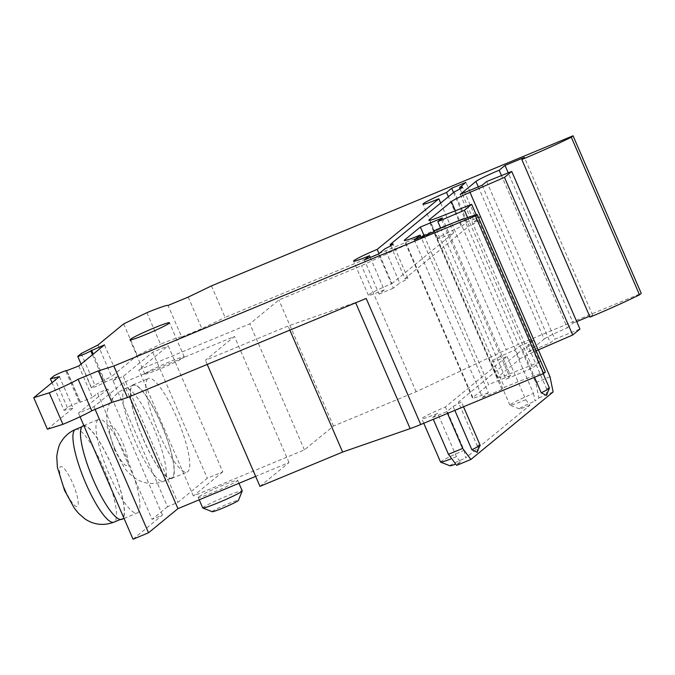 <?xml version="1.0" encoding="UTF-8"?>
<svg xmlns="http://www.w3.org/2000/svg" width="675" height="675" viewBox="0 0 675 675"><rect width="100%" height="100%" fill="white"/><g stroke="black" fill="none" stroke-linecap="round" stroke-linejoin="round"><path stroke-width="0.51" stroke-dasharray="3.38 2.53" d="M145.142 373.494A21.516 1.409 156.6 0 1 166.168 363.209A21.516 1.409 156.6 0 1 184.258 356.906A21.516 1.409 156.6 0 1 183.878 357.413A21.516 1.409 156.6 0 1 162.852 367.698A21.516 1.409 156.6 0 1 144.771 374.001A21.516 1.409 156.6 0 1 145.142 373.494M370.238 257.487L384.252 289.87A21.516 1.409 156.6 0 1 368.364 295.253A21.516 1.409 156.6 0 1 368.736 294.747A21.516 1.409 156.6 0 1 391.964 283.542L379.021 253.648M440.682 203.048L453.617 232.942A21.516 1.409 156.6 0 1 437.729 238.326A21.516 1.409 156.6 0 1 438.1 237.819A21.516 1.409 156.6 0 1 461.329 226.614L448.386 196.72M202.736 507.954A21.516 1.409 156.6 0 1 203.107 507.457A21.516 1.409 156.6 0 1 224.142 497.171A21.516 1.409 156.6 0 1 242.224 490.868M198.568 496.952A21.516 1.409 -23.4 0 0 198.197 497.45A21.516 1.409 -23.4 0 0 216.278 491.147A21.516 1.409 -23.4 0 0 237.305 480.87A21.516 1.409 -23.4 0 0 237.676 480.364A21.516 1.409 -23.4 0 0 219.594 486.667A21.516 1.409 -23.4 0 0 198.568 496.952M212.212 511.718A14.344 0.937 156.6 0 1 212.406 511.346A14.344 0.937 156.6 0 1 226.859 504.309A14.344 0.937 156.6 0 1 238.477 500.352M172.361 478.043A50.625 11.256 -112.5 0 1 171.703 478.44A50.625 11.256 -112.5 0 1 142.56 437.56A50.625 11.256 -112.5 0 1 132.232 385.324A50.625 11.256 -112.5 0 1 132.891 384.927A50.625 11.256 -112.5 0 1 162.034 425.798A50.625 11.256 -112.5 0 1 172.361 478.043M147.732 378.886A50.625 11.256 67.5 0 0 158.06 431.131A50.625 11.256 67.5 0 0 187.203 472.002A50.625 11.256 67.5 0 0 187.852 471.614A50.625 11.256 67.5 0 0 177.533 419.369A50.625 11.256 67.5 0 0 148.382 378.489A50.625 11.256 67.5 0 0 147.732 378.886M83.05 425.832A50.625 11.256 -112.5 0 1 112.193 466.703A50.625 11.256 -112.5 0 1 122.521 518.948A50.625 11.256 -112.5 0 1 121.863 519.345M97.892 419.791A50.625 11.256 67.5 0 0 108.219 472.036A50.625 11.256 67.5 0 0 137.363 512.907A50.625 11.256 67.5 0 0 138.012 512.519A50.625 11.256 67.5 0 0 127.693 460.274A50.625 11.256 67.5 0 0 98.542 419.394A50.625 11.256 67.5 0 0 97.892 419.791M143.303 439.062A50.195 11.163 67.5 0 0 171.543 478.043A50.195 11.163 67.5 0 0 161.291 424.305A50.195 11.163 67.5 0 0 133.051 385.324A50.195 11.163 67.5 0 0 143.303 439.062M93.462 479.967A50.195 11.163 67.5 0 0 121.703 518.948A50.195 11.163 67.5 0 0 111.451 465.21A50.195 11.163 67.5 0 0 83.211 426.229A50.195 11.163 67.5 0 0 93.462 479.967M378.54 254.045L393.323 288.191L399.693 282.96L384.919 248.813M384.252 289.87L379.114 294.089L364.34 259.942M453.617 232.942L391.964 283.542M453.524 192.502L466.467 222.396L461.329 226.614M460.08 188.873L474.297 221.729L480.667 216.506L465.893 182.351M474.297 221.729A21.516 1.409 156.6 0 1 477.217 221.231A21.516 1.409 156.6 0 1 469.057 226.032L454.283 191.886M390.715 245.801L404.933 278.657L469.057 226.032M404.933 278.657A21.516 1.409 156.6 0 1 407.852 278.168A21.516 1.409 156.6 0 1 399.693 282.96M440.581 227.939L506.048 379.215L532.617 367.883L467.572 217.578M476.187 214.768L539.865 361.935L532.617 367.883M539.865 361.935L508.511 374.313A21.516 1.409 156.6 0 1 497.036 377.899A21.516 1.409 156.6 0 1 497.407 377.401L429.452 220.371M455.363 210.769L519.59 359.193L497.407 377.401M519.59 359.193A21.516 1.409 156.6 0 1 536.169 350.831M486.658 181.55L554.858 339.154L579.943 329.046M482.161 185.237L550.361 342.841L554.858 339.154M478.288 186.848L544.143 339.044L528.407 351.953L460.207 194.358M544.143 339.044A21.516 1.409 156.6 0 1 567.371 327.839L501.483 175.576M567.371 327.839L573.21 323.038L508.224 172.859M211.461 285.888L225.104 317.402L463.818 218.312A21.516 1.409 -23.4 0 0 451.744 223.628L361.538 265.672L278.885 299.978L249.86 323.806L138.797 369.9L168.21 345.76L222.775 471.842L207.276 478.271L177.863 502.419L167.527 506.706L112.97 380.624L118.108 376.405L104.465 344.883M222.775 471.842L193.354 495.982L304.417 449.888L333.45 426.06L416.095 391.753L506.301 349.709A21.516 1.409 156.6 0 1 518.383 344.393L641.25 293.389M188.241 297.084L201.876 328.607L225.104 317.402M146.888 312.685L160.532 344.208A28.679 1.873 156.6 0 1 181.685 336.994L168.05 305.471M123.668 323.89L137.303 355.413L160.532 344.208M97.976 344.976L111.62 376.498L137.303 355.413M81.211 353.498L94.846 385.02L111.62 376.498M78.781 365.968L92.416 397.491L97.554 393.272L152.12 519.353L167.527 506.706M59.442 376.599L73.077 408.122L64.024 410.324L52.051 382.666M47.393 429.207L73.077 408.122M436.261 229.719L504.461 387.323A64.538 4.219 156.6 0 1 545.366 372.085M414.323 239.87L482.524 397.474L488.371 392.673L421.04 237.085M488.371 392.673A21.516 1.409 156.6 0 1 472.483 398.056A21.516 1.409 156.6 0 1 472.854 397.55L404.899 240.528M424.17 235.778L488.59 384.64L472.854 397.55M442.344 217.924L510.545 375.528L506.048 379.215M379.114 294.089L393.323 288.191M480.667 216.506L466.467 222.396M432.54 417.538L446.74 411.649L453.119 406.418A21.516 1.409 -23.4 0 0 461.27 401.617A21.516 1.409 -23.4 0 0 458.359 402.114L522.484 349.49A21.516 1.409 -23.4 0 0 530.634 344.689A21.516 1.409 -23.4 0 0 527.723 345.187L534.094 339.955L519.885 345.853L514.747 350.072A21.516 1.409 -23.4 0 0 491.155 361.775A21.516 1.409 -23.4 0 0 507.043 356.392L445.382 407A21.516 1.409 -23.4 0 0 421.791 418.702A21.516 1.409 -23.4 0 0 437.678 413.328L432.54 417.538L433.299 419.31M510.545 375.528L488.59 384.64M482.524 397.474L501.896 389.433L504.461 387.323M259.976 486.363L289.001 462.535L255.656 476.381M133.034 539.207L162.447 515.067L152.12 519.353M590.017 317.107L592.583 314.997L589.629 316.229M576.712 321.587L573.21 323.038M528.407 351.953L550.361 342.841M592.583 314.997L524.382 157.402M112.97 380.624L123.297 376.338L152.719 352.19L168.21 345.76M118.108 376.405L104.422 382.396A7.172 0.473 156.6 0 1 97.411 385.83A7.172 0.473 156.6 0 1 91.387 387.931A7.172 0.473 156.6 0 1 91.513 387.762L94.846 385.02M181.685 336.994L201.876 328.607M105.19 381.772L93.226 354.113M123.297 376.338L177.863 502.419M162.447 515.067L107.89 388.986L97.554 393.272M107.89 388.986L78.469 413.125L93.968 406.696L123.382 382.556L234.444 336.454L205.411 360.281L288.065 325.974L355.573 302.543A21.516 1.409 -23.4 0 0 366.196 298.434M64.024 410.324L67.357 407.582A7.172 0.473 156.6 0 1 74.368 404.156A7.172 0.473 156.6 0 1 80.401 402.055A7.172 0.473 156.6 0 1 80.274 402.224L92.416 397.491M65.863 371.334L79.507 402.848M501.896 389.433L433.696 231.829M534.094 339.955L538.38 349.869M546.497 395.373L546.472 388.53L527.723 345.187M522.484 349.49L534.516 377.3M477.132 452.301L477.107 445.458L458.359 402.114M453.119 406.418L454.832 410.375M447.508 413.412L446.74 411.649M456.705 465.345L460.561 462.181L456.435 456.663L437.678 413.328M456.435 456.663A21.516 1.409 156.6 0 1 451.659 458.595M440.547 462.046A21.516 1.409 156.6 0 1 464.138 450.343L445.382 407M464.138 450.343L465.699 457.962L529.926 405.245L525.8 399.735L507.043 356.392M525.8 399.735A21.516 1.409 156.6 0 1 509.988 405.186A21.516 1.409 156.6 0 1 509.912 405.118A21.516 1.409 156.6 0 1 533.503 393.407L514.747 350.072M533.503 393.407L535.064 401.034L538.912 397.87L535.798 382.624L519.885 345.853M546.472 388.53A21.516 1.409 156.6 0 1 549.391 388.032M477.107 445.458A21.516 1.409 156.6 0 1 480.026 444.96M416.095 391.753L361.538 265.672M333.45 426.06L278.885 299.978M304.417 449.888L249.86 323.806M193.354 495.982L138.797 369.9M152.719 352.19L207.276 478.271M80.047 416.77L78.469 413.125M95.133 409.387L93.968 406.696M123.382 382.556L129.499 396.689M289.001 462.535L234.444 336.454M207.208 364.433L205.411 360.281M289.853 330.126L288.065 325.974M538.912 397.87L553.12 391.973M460.561 462.181A14.344 0.937 156.6 0 1 455.768 464.088M450.014 465.809A14.344 0.937 156.6 0 1 465.699 457.962M529.926 405.245A14.344 0.937 156.6 0 1 519.387 408.881A14.344 0.937 156.6 0 1 535.064 401.034M535.798 382.624L550.007 376.734M153.537 427.52A50.195 11.163 -112.5 0 1 163.789 481.258A50.195 11.163 -112.5 0 1 135.557 442.277A50.195 11.163 -112.5 0 1 125.305 388.538A50.195 11.163 -112.5 0 1 153.537 427.52M75.465 429.443A50.195 11.163 -112.5 0 1 103.697 468.425A50.195 11.163 -112.5 0 1 113.948 522.163M114.868 448.782A21.516 4.784 67.5 0 0 127.246 465.32A21.516 4.784 67.5 0 0 122.572 442.454A21.516 4.784 67.5 0 0 110.194 425.917A21.516 4.784 67.5 0 0 114.868 448.782M65.028 489.687A21.516 4.784 67.5 0 0 77.406 506.225A21.516 4.784 67.5 0 0 72.731 483.359A21.516 4.784 67.5 0 0 60.353 466.822A21.516 4.784 67.5 0 0 65.028 489.687M508.511 374.313L440.311 216.709M463.818 218.312L518.383 344.393M451.744 223.628L506.301 349.709M77.87 356.24L91.513 387.762M67.357 407.582L53.722 376.059M92.458 354.746L104.422 382.396M66.749 370.963L80.274 402.224M184.258 356.906L169.476 322.76M368.364 295.253L353.59 261.107M437.729 238.326L422.955 204.171M199.209 499.804L198.197 497.45M171.703 478.44L187.203 472.002M124.04 518.442L137.363 512.907M133.051 385.324L125.305 388.538C119.197 391.154 114.438 395.288 111.037 400.942C109.148 403.186 107.671 408.097 106.591 415.657L107.249 426.558L114.37 449.449L124.116 467.193C126.352 470.745 129.963 474.382 134.932 478.102C143.859 483.992 153.478 485.047 163.789 481.258L171.543 478.043M120.352 519.505L121.703 518.948M144.771 374.001L129.997 339.854M477.217 221.231L462.434 187.085M407.852 278.168L393.069 244.021M497.036 377.899L428.836 220.303M472.483 398.056L404.283 240.452M423.765 423.267L421.791 418.702M509.912 405.118L491.155 361.775M543.189 373.697L530.634 344.689M463.506 406.772L461.27 401.617M238.95 483.308L237.676 480.364M91.387 387.931L81.067 364.087M80.401 402.055L66.918 370.896M519.387 408.881L509.988 405.186M132.891 384.927L148.382 378.489M83.827 425.512L98.542 419.394M81.861 426.786L83.211 426.229"/><path stroke-width="1.01" d="M169.104 323.266A21.516 1.409 -23.4 0 0 169.476 322.76A21.516 1.409 -23.4 0 0 151.394 329.062A21.516 1.409 -23.4 0 0 130.368 339.348A21.516 1.409 -23.4 0 0 129.997 339.854A21.516 1.409 -23.4 0 0 148.078 333.551A21.516 1.409 -23.4 0 0 169.104 323.266M369.478 255.724L364.34 259.942L378.54 254.045L384.919 248.813A21.516 1.409 -23.4 0 0 393.069 244.021A21.516 1.409 -23.4 0 0 390.158 244.51L454.283 191.886A21.516 1.409 -23.4 0 0 462.434 187.085A21.516 1.409 -23.4 0 0 459.523 187.582L465.893 182.351L451.685 188.249L446.546 192.468A21.516 1.409 -23.4 0 0 423.326 203.673A21.516 1.409 -23.4 0 0 422.955 204.171A21.516 1.409 -23.4 0 0 438.843 198.796L377.182 249.396A21.516 1.409 -23.4 0 0 353.962 260.601A21.516 1.409 -23.4 0 0 353.59 261.107A21.516 1.409 -23.4 0 0 369.478 255.724L370.238 257.487M438.843 198.796L440.682 203.048M238.95 483.308L242.224 490.868A21.516 1.409 156.6 0 1 242.215 490.978A21.516 1.409 156.6 0 1 241.852 491.375A21.516 1.409 156.6 0 1 221.468 501.382A21.516 1.409 156.6 0 1 202.821 508.022A21.516 1.409 156.6 0 1 202.736 507.954L199.209 499.804M242.215 490.978L238.477 500.352A14.344 0.937 156.6 0 1 238.241 500.622A14.344 0.937 156.6 0 1 224.648 507.296A14.344 0.937 156.6 0 1 212.212 511.718L202.821 508.022M124.04 518.442L121.863 519.345A50.625 11.256 -112.5 0 1 92.72 478.465A50.625 11.256 -112.5 0 1 82.392 426.229A50.625 11.256 -112.5 0 1 83.05 425.832L83.827 425.512M81.067 364.087L77.743 356.408A7.172 0.473 -23.4 0 1 77.87 356.24L81.211 353.498L97.976 344.976L123.668 323.89L146.888 312.685A28.679 1.873 156.6 0 1 168.05 305.471L188.241 297.084L211.461 285.888L573.05 135.793L571.303 137.219A64.538 4.219 156.6 0 1 521.817 159.502L524.382 157.402L505.01 165.443L499.171 170.235A21.516 1.409 -23.4 0 0 475.943 181.44L460.207 194.358L482.161 185.237L486.658 181.55L511.743 171.442L504.487 177.39L469.986 192.35A21.516 1.409 -23.4 0 0 451.389 201.589L429.207 219.797A21.516 1.409 -23.4 0 0 428.836 220.303A21.516 1.409 -23.4 0 0 440.311 216.709L471.665 204.331L464.417 210.279L437.847 221.611L442.344 217.924L420.39 227.036L404.654 239.954A21.516 1.409 -23.4 0 0 404.283 240.452A21.516 1.409 -23.4 0 0 420.171 235.069L414.323 239.87L433.696 231.829L436.261 229.719A64.538 4.219 156.6 0 1 477.166 214.481L475.428 215.916L113.839 366.01L98.322 370.887L78.131 379.266A28.679 1.873 156.6 0 1 49.267 392.808L33.75 397.685L59.442 376.599L50.38 378.802L53.722 376.059A7.172 0.473 -23.4 0 1 60.733 372.634A7.172 0.473 -23.4 0 1 66.758 370.533A7.172 0.473 -23.4 0 1 66.631 370.702L66.749 370.963M77.743 356.408A7.172 0.473 -23.4 0 0 83.776 354.308A7.172 0.473 -23.4 0 0 90.787 350.882L104.465 344.883L78.781 365.968L66.631 370.702M379.021 253.648L377.182 249.396M448.386 196.72L446.546 192.468M451.685 188.249L453.524 192.502M459.523 187.582L460.08 188.873M390.158 244.51L390.715 245.801M437.847 221.611L440.581 227.939M467.572 217.578L464.417 210.279M471.665 204.331L476.187 214.768M536.169 350.831A21.516 1.409 156.6 0 1 538.186 349.954L469.986 192.35M504.487 177.39L572.687 334.994L538.186 349.954M511.743 171.442L579.943 329.046L572.687 334.994M501.483 175.576L499.171 170.235M508.224 172.859L505.01 165.443M571.303 137.219L639.503 294.823A64.538 4.219 156.6 0 1 590.017 317.107L521.817 159.502M639.503 294.823L641.25 293.389L573.05 135.793M52.051 382.666L50.38 378.802M33.75 397.685L47.393 429.207L62.91 424.33L49.267 392.808M78.131 379.266L91.766 410.788A28.679 1.873 156.6 0 1 62.91 424.33M113.839 366.01L127.474 397.524L111.957 402.41L98.322 370.887M475.428 215.916L543.628 373.511L420.753 424.516A21.516 1.409 156.6 0 1 410.138 428.625L342.622 452.056L259.976 486.363L207.208 364.433M420.753 424.516L366.196 298.434L127.474 397.524M543.628 373.511L545.366 372.085L477.166 214.481M421.04 237.085L420.171 235.069M420.39 227.036L424.17 235.778M255.656 476.381L177.947 508.638L148.525 532.778L133.034 539.207L80.047 416.77M589.629 316.229L576.712 321.587M93.226 354.113L91.555 350.249M111.957 402.41L91.766 410.788M538.38 349.869L550.007 376.734L553.12 391.973L470.914 459.447L462.653 448.419L447.508 413.412M541.232 392.825L546.497 395.373L549.391 388.133A21.516 1.409 156.6 0 1 541.232 392.825L534.516 377.3M471.867 449.752L477.132 452.301L480.026 445.061A21.516 1.409 156.6 0 1 471.867 449.752L454.832 410.375M433.299 419.31L448.453 454.317L456.705 465.345L470.914 459.447M451.659 458.595A21.516 1.409 156.6 0 1 440.623 462.113A21.516 1.409 156.6 0 1 440.547 462.046L423.765 423.267M543.189 373.697L549.391 388.032A21.516 1.409 156.6 0 1 549.391 388.133M463.506 406.772L480.026 444.96A21.516 1.409 156.6 0 1 480.026 445.061M148.525 532.778L95.133 409.387M129.499 396.689L177.947 508.638M342.622 452.056L289.853 330.126M462.653 448.419L448.453 454.317M455.768 464.088A14.344 0.937 156.6 0 1 450.014 465.809L440.623 462.113M120.352 519.505L113.948 522.163A50.195 11.163 -112.5 0 1 85.717 483.182A50.195 11.163 -112.5 0 1 75.465 429.443L81.861 426.786M429.452 220.371L429.207 219.797M451.389 201.589L455.363 210.769M475.943 181.44L478.288 186.848M404.899 240.528L404.654 239.954M410.138 428.625L355.683 302.797M90.787 350.882L92.458 354.746M113.948 522.163C103.646 525.952 94.019 524.897 85.092 519.008L78.545 513.354L74.275 508.098L64.53 490.354L57.409 467.463L56.751 456.562C57.831 449.002 59.307 444.091 61.197 441.847C64.597 436.193 69.356 432.059 75.465 429.443"/></g></svg>
